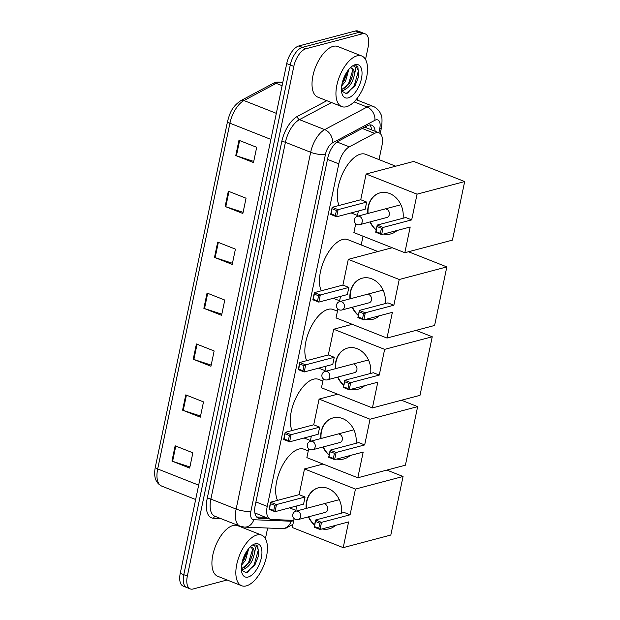 <?xml version="1.0" encoding="UTF-8"?>
<svg xmlns="http://www.w3.org/2000/svg" width="620" height="620" viewBox="0 0 620 620"><rect width="100%" height="100%" fill="white"/><g stroke="black" fill="none" stroke-linecap="round" stroke-linejoin="round"><path stroke-width="0.93" d="M254.89 512.918L270.157 519.219A16.322 7.889 111.6 0 0 271.467 519.49L293.756 520.374M379.029 159.603L381.951 145.638A16.322 7.889 111.6 0 0 379.029 132.82A16.322 7.889 111.6 0 0 374.62 133.37L349.316 146.847A16.322 7.889 111.6 0 0 338.799 163.843L267.236 506.4A16.322 7.889 111.6 0 0 270.157 519.219M361.204 244.947L363.033 236.197M227.121 579.995L193.068 589A16.322 7.889 -68.4 0 1 190.263 588.907A16.322 7.889 -68.4 0 1 187.341 576.089L293.818 66.394A16.322 7.889 -68.4 0 1 305.931 48.755L362.46 33.798A16.322 7.889 -68.4 0 1 365.265 33.899A16.322 7.889 -68.4 0 1 368.195 46.717L365.521 59.505M357.5 97.898L357.058 100.022M267.638 528.031L265.422 538.648M365.265 33.899L358.182 31.093A16.322 7.889 -68.4 0 0 355.369 31L298.848 45.957A16.322 7.889 -68.4 0 0 286.727 63.589L180.25 573.283A16.322 7.889 -68.4 0 0 183.171 586.101L186.721 587.504A16.322 7.889 -68.4 0 1 183.791 574.686L290.276 64.992A16.322 7.889 -68.4 0 1 302.389 47.352L358.918 32.403A16.322 7.889 -68.4 0 1 361.724 32.496A16.322 7.889 -68.4 0 0 358.918 32.403L302.389 47.352A16.322 7.889 -68.4 0 0 290.276 64.992L183.791 574.686A16.322 7.889 -68.4 0 0 186.721 587.504L190.263 588.907M375.154 131.293A16.322 7.889 111.6 0 0 371.76 125.178A16.322 7.889 111.6 0 0 367.35 125.728L338.257 141.228A16.322 7.889 111.6 0 0 327.732 158.224L255.238 505.254A16.322 7.889 111.6 0 0 258.16 518.08A16.322 7.889 111.6 0 0 259.47 518.351L268.91 518.723M369.807 124.93A16.322 7.889 -68.4 0 1 371.613 129.89M265.36 517.32L256.61 516.979M228.331 191.208L246.047 198.214L242.862 213.489L225.138 206.483L228.331 191.208M238.963 140.291L256.688 147.297L253.495 162.572L235.771 155.566L238.963 140.291M196.416 343.968L214.14 350.966L210.947 366.25L193.223 359.244L196.416 343.968M185.775 394.886L203.499 401.892L200.306 417.167L182.582 410.161L185.775 394.886M175.142 445.803L192.859 452.809L189.674 468.085L171.949 461.079L175.142 445.803M217.69 242.133L235.414 249.131L232.221 264.407L214.497 257.409L217.69 242.133M207.049 293.051L224.773 300.049L221.58 315.324L203.864 308.326L207.049 293.051M221.821 314.185L204.515 308.558A4.356 1.279 -168.2 0 1 203.864 308.326M232.461 263.267L215.148 257.641A4.356 1.279 -168.2 0 1 214.497 257.409M189.906 466.945L172.6 461.311A4.356 1.279 -168.2 0 1 171.949 461.079M200.547 416.028L183.241 410.393A4.356 1.279 -168.2 0 1 182.582 410.161M211.188 365.11L193.874 359.476A4.356 1.279 -168.2 0 1 193.223 359.244M253.735 161.433L236.422 155.798A4.356 1.279 -168.2 0 1 235.771 155.566M243.094 212.35L225.788 206.724A4.356 1.279 -168.2 0 1 225.138 206.483M256.959 534.967A27.21 13.152 -68.4 0 1 261.64 535.122A27.21 13.152 -68.4 0 1 265.391 560.883A27.21 13.152 -68.4 0 1 246.326 585.885A27.21 13.152 -68.4 0 1 241.637 585.73A27.21 13.152 -68.4 0 1 237.886 559.968A27.21 13.152 -68.4 0 1 256.959 534.967M241.637 585.73L217.713 576.275A27.21 13.152 -68.4 0 1 213.962 550.514A27.21 13.152 -68.4 0 1 233.035 525.512A27.21 13.152 -68.4 0 1 237.716 525.667L261.64 535.122M241.351 569.021L249.682 562.038L252.681 554.559L253.022 550.901L251.41 547.135M241.374 569.524L243.125 569.517C248.969 567.137 252.704 561.829 254.347 553.582A12.299 5.944 -68.4 0 0 251.728 547.235A12.299 5.944 -68.4 0 0 250.046 547.08M242.009 562.697L244.055 559.814L247.357 550.327M241.575 565.115L245.458 560.371L248.736 548.514M241.412 570.136L246.031 572.671L254.897 564.952L258.494 555.908L257.827 546.22L256.153 544.964L252.929 545.15C255.471 545.158 255.944 547.971 254.347 553.582M248.171 577.026A17.74 8.572 -68.4 0 1 241.8 572.446A17.74 8.572 -68.4 0 1 252.673 544.933A17.74 8.572 -68.4 0 1 255.107 543.825A17.74 8.572 -68.4 0 1 261.338 557.861A17.74 8.572 -68.4 0 1 248.171 577.026M243.769 560.279L247.147 551.862M241.792 570.764L243.877 569.323M249.395 562.503L252.774 554.086M254.82 565.083L258.509 555.853M242.381 561.146L246.388 551.808M241.482 570.261L242.459 569.602M244.722 567.61L248.62 562.348L252.728 549.064M247.434 572.275L254.246 564.572L258.323 549.932L255.905 544.879M277.535 500.371A29.93 14.462 -68.4 0 1 280.007 470.719A29.93 14.462 -68.4 0 1 298.887 449.066A29.93 14.462 -68.4 0 1 304.04 449.236L308.272 450.911M306.179 508.439A21.22 17.499 75.2 0 1 306.582 501.464A21.22 17.499 75.2 0 1 318.432 487.777A21.22 17.499 75.2 0 1 341.457 513.159M350.083 514.794L321.517 522.35L320.029 529.48L348.587 521.924L343.216 547.638L390.817 535.044L403.054 476.486L355.454 489.079L350.083 514.794L344.139 512.446L315.58 520.002L321.517 522.35L319.827 523.179L318.765 528.271L320.029 529.48L314.092 527.132L315.58 520.002L314.596 526.62L314.092 527.132M335.521 525.38A21.22 17.499 75.2 0 1 329.29 528.806A21.22 17.499 75.2 0 1 322.175 528.914M314.534 525.032A21.22 17.499 75.2 0 1 308.396 516.855M355.454 489.079L304.498 468.945L299.127 494.659L305.063 497.007L303.575 504.137L275.017 511.686L269.08 509.346L270.568 502.216L299.127 494.659M296.771 505.936L295.67 511.229M294.128 518.591L292.268 527.504L343.216 547.638M403.054 476.486L386.865 470.092M323.051 464.039L304.498 468.945M318.765 528.271L314.596 526.62M319.827 523.179L315.658 521.529M269.08 509.346L269.584 508.834L270.568 502.216L276.505 504.564L305.063 497.007M270.646 503.742L274.807 505.385L276.505 504.564L275.017 511.686L273.746 510.477L274.807 505.385M269.584 508.834L273.746 510.477M329.437 528.767A21.22 17.499 75.2 0 1 322.478 528.837M324.865 512.5A4.356 3.588 -104.8 0 0 325.267 512.422A4.356 3.588 -104.8 0 0 327.802 508.462A4.356 3.588 -104.8 0 0 325.004 504.137M314.588 524.753A21.22 17.499 75.2 0 1 308.698 516.778M306.481 508.354A21.22 17.499 75.2 0 1 318.579 487.739M292.129 430.512A29.93 14.462 -68.4 0 1 294.601 400.861A29.93 14.462 -68.4 0 1 313.48 379.208A29.93 14.462 -68.4 0 1 318.634 379.378L322.865 381.052M320.78 438.572A21.22 17.499 75.2 0 1 321.175 431.605A21.22 17.499 75.2 0 1 333.025 417.911A21.22 17.499 75.2 0 1 356.05 443.3M364.676 444.935L336.118 452.492L334.622 459.621L363.188 452.065L357.81 477.78L405.41 465.186L417.647 406.627L370.047 419.221L364.676 444.935L358.74 442.587L330.173 450.143L336.118 452.492L334.42 453.313L333.358 458.405L334.622 459.621L328.685 457.273L330.173 450.143L330.259 451.67L328.685 457.273M350.114 455.522A21.22 17.499 75.2 0 1 343.883 458.947A21.22 17.499 75.2 0 1 336.769 459.048M329.127 455.173A21.22 17.499 75.2 0 1 322.997 446.997M370.047 419.221L319.091 399.086L313.72 424.801L319.656 427.149L318.169 434.271L289.61 441.828L283.673 439.487L285.161 432.357L313.72 424.801M311.364 436.077L310.263 441.363M308.721 448.733L306.861 457.637L357.81 477.78M417.647 406.627L401.458 400.233M337.644 394.18L319.091 399.086M333.358 458.405L329.189 456.762M334.42 453.313L330.259 451.67M283.673 439.487L284.177 438.975L285.161 432.357L291.098 434.697L319.656 427.149M285.239 433.884L289.408 435.527L291.098 434.697L289.61 441.828L288.339 440.618L289.408 435.527M284.177 438.975L288.339 440.618M344.03 458.909A21.22 17.499 75.2 0 1 337.071 458.971M339.466 442.641A4.356 3.588 -104.8 0 0 339.861 442.564A4.356 3.588 -104.8 0 0 342.395 438.604A4.356 3.588 -104.8 0 0 339.605 434.279M329.189 454.894A21.22 17.499 75.2 0 1 323.291 446.919M321.075 438.495A21.22 17.499 75.2 0 1 333.173 417.872M306.722 360.654A29.93 14.462 -68.4 0 1 309.194 331.003A29.93 14.462 -68.4 0 1 328.073 309.349A29.93 14.462 -68.4 0 1 333.227 309.519L337.458 311.186M335.374 368.714A21.22 17.499 75.2 0 1 335.769 361.739A21.22 17.499 75.2 0 1 347.619 348.053A21.22 17.499 75.2 0 1 370.651 373.442M379.269 375.077L350.711 382.633L349.223 389.763L377.781 382.207L372.411 407.921L420.011 395.328L432.241 336.769L384.64 349.362L379.269 375.077L373.333 372.728L344.774 380.285L350.711 382.633L349.013 383.454L347.952 388.546L349.223 389.763L343.279 387.415L344.774 380.285L344.852 381.812L343.279 387.415M364.707 385.663A21.22 17.499 75.2 0 1 358.476 389.089A21.22 17.499 75.2 0 1 351.37 389.19M343.72 385.315A21.22 17.499 75.2 0 1 337.59 377.138M384.64 349.362L333.692 329.228L328.313 354.942L334.257 357.283L332.762 364.413L304.203 371.969L298.267 369.621L299.755 362.491L328.313 354.942M325.965 366.211L324.857 371.504M323.315 378.874L321.454 387.779L372.411 407.921M432.241 336.769L416.051 330.375M352.238 324.314L333.692 329.228M347.952 388.546L343.782 386.903M349.013 383.454L344.852 381.812M298.267 369.621L298.77 369.109L299.755 362.491L305.691 364.839L334.257 357.283M299.832 364.017L304.002 365.668L305.691 364.839L304.203 371.969L302.94 370.76L304.002 365.668M298.77 369.109L302.94 370.76M358.624 389.05A21.22 17.499 75.2 0 1 351.664 389.112M354.059 372.775A4.356 3.588 -104.8 0 0 354.462 372.697A4.356 3.588 -104.8 0 0 356.988 368.745A4.356 3.588 -104.8 0 0 354.198 364.421M343.782 385.028A21.22 17.499 75.2 0 1 337.885 377.053M335.668 368.637A21.22 17.499 75.2 0 1 347.766 348.014M321.315 290.796A29.93 14.462 -68.4 0 1 323.787 261.136A29.93 14.462 -68.4 0 1 342.674 239.483A29.93 14.462 -68.4 0 1 347.82 239.653L377.882 251.534M349.967 298.856A21.22 17.499 75.2 0 1 350.362 291.88A21.22 17.499 75.2 0 1 362.212 278.194A21.22 17.499 75.2 0 1 385.245 303.575M393.863 305.218L365.304 312.774L363.816 319.897L392.375 312.341L387.004 338.055L434.604 325.461L446.834 266.91L399.233 279.504L393.863 305.218L387.926 302.87L359.368 310.426L365.304 312.774L363.607 313.596L362.545 318.688L363.816 319.897L357.88 317.556L359.368 310.426L358.383 317.045L357.88 317.556M379.3 315.805A21.22 17.499 75.2 0 1 373.07 319.23A21.22 17.499 75.2 0 1 365.963 319.331M358.313 315.456A21.22 17.499 75.2 0 1 352.183 307.272M399.233 279.504L348.285 259.362L342.914 285.076L348.851 287.424L347.363 294.554L318.796 302.111L312.86 299.762L314.348 292.632L342.914 285.076M340.558 296.352L339.45 301.646M337.908 309.016L336.048 317.921L387.004 338.055M446.834 266.91L408.487 251.751M392.228 247.737L348.285 259.362M362.545 318.688L358.383 317.045M363.607 313.596L359.445 311.953M312.86 299.762L314.433 294.159L314.348 292.632L320.292 294.981L348.851 287.424M314.433 294.159L318.595 295.81L320.292 294.981L318.796 302.111L317.533 300.901L318.595 295.81M313.363 299.251L317.533 300.901M373.217 319.192A21.22 17.499 75.2 0 1 366.257 319.254M368.652 302.917A4.356 3.588 -104.8 0 0 369.055 302.839A4.356 3.588 -104.8 0 0 371.582 298.887A4.356 3.588 -104.8 0 0 368.792 294.562M358.376 315.169A21.22 17.499 75.2 0 1 352.478 307.195M350.261 298.778A21.22 17.499 75.2 0 1 362.367 278.155M339.148 205.453A29.93 14.462 -68.4 0 1 341.62 175.801A29.93 14.462 -68.4 0 1 360.499 154.148A29.93 14.462 -68.4 0 1 365.653 154.318L395.707 166.199M367.792 213.513A21.22 17.499 75.2 0 1 368.195 206.545A21.22 17.499 75.2 0 1 380.045 192.859A21.22 17.499 75.2 0 1 403.07 218.24M411.688 219.875L383.129 227.431L381.641 234.562L410.2 227.005L404.829 252.72L452.43 240.126L464.667 181.567L417.066 194.161L411.688 219.875L405.751 217.527L377.192 225.083L383.129 227.431L381.44 228.261L380.37 233.353L381.641 234.562L375.704 232.213L377.192 225.083L376.208 231.702L375.704 232.213M397.125 230.462A21.22 17.499 75.2 0 1 390.902 233.887A21.22 17.499 75.2 0 1 383.788 233.996M376.146 230.113A21.22 17.499 75.2 0 1 370.008 221.937M417.066 194.161L366.11 174.026L360.739 199.741L366.676 202.089L365.188 209.211L336.629 216.767L330.692 214.427L332.18 207.297L360.739 199.741M358.383 211.017L357.275 216.31M355.74 223.673L353.881 232.585L404.829 252.72M464.667 181.567L413.711 161.433L366.11 174.026M380.37 233.353L376.208 231.702M381.44 228.261L377.27 226.61M330.692 214.427L331.196 213.915L332.18 207.297L338.117 209.645L366.676 202.089M332.258 208.824L336.42 210.467L338.117 209.645L336.629 216.767L335.358 215.559L336.42 210.467M331.196 213.915L335.358 215.559M391.05 233.849A21.22 17.499 75.2 0 1 384.09 233.911M386.477 217.581A4.356 3.588 -104.8 0 0 386.88 217.504A4.356 3.588 -104.8 0 0 389.414 213.544A4.356 3.588 -104.8 0 0 386.617 209.219M376.201 229.834A21.22 17.499 75.2 0 1 370.31 221.859M368.094 213.435A21.22 17.499 75.2 0 1 380.192 192.82M357.058 55.823A27.21 13.152 -68.4 0 1 361.739 55.978A27.21 13.152 -68.4 0 1 365.49 81.739A27.21 13.152 -68.4 0 1 346.417 106.741A27.21 13.152 -68.4 0 1 341.736 106.586A27.21 13.152 -68.4 0 1 337.985 80.832A27.21 13.152 -68.4 0 1 357.058 55.823M341.736 106.586L317.812 97.131A27.21 13.152 -68.4 0 1 314.061 71.377A27.21 13.152 -68.4 0 1 333.134 46.368A27.21 13.152 -68.4 0 1 337.815 46.523L361.739 55.978M341.45 89.877L349.742 82.964L352.78 75.415L353.121 71.757L351.509 67.991M341.465 90.388L343.224 90.373C349.068 87.994 352.803 82.685 354.438 74.439A12.299 5.944 -68.4 0 0 351.827 68.099A12.299 5.944 -68.4 0 0 350.145 67.936M342.101 83.553L344.147 80.67L347.456 71.184M341.674 85.971L345.557 81.228L348.835 69.378M341.512 90.993L346.123 93.527L354.997 85.808L358.593 76.764L357.926 67.076L356.252 65.821L353.028 66.015C355.57 66.015 356.043 68.828 354.438 74.439M348.269 97.883A17.74 8.572 -68.4 0 1 341.899 93.302A17.74 8.572 -68.4 0 1 352.772 65.79A17.74 8.572 -68.4 0 1 355.206 64.689A17.74 8.572 -68.4 0 1 361.437 78.717A17.74 8.572 -68.4 0 1 348.269 97.883M343.868 81.135L347.247 72.718M341.891 91.621L343.976 90.179M349.494 83.359L352.873 74.943M354.919 85.94L358.608 76.717M342.48 82.003L346.487 72.664M341.581 91.117L342.558 90.458M344.821 88.466L348.719 83.204L352.827 69.921M347.533 93.132L354.346 85.428L358.422 70.788L356.004 65.736M366.691 126.077A16.322 12.423 62 0 1 366.893 128.022M255.928 501.929L267.236 506.4M327.492 159.379L338.799 163.843M337.032 141.995L349.316 146.847M362.212 128.464L374.62 133.37M378.867 132.758L379.765 128.48A10.881 5.262 111.6 0 0 375.937 119.869A10.881 5.262 111.6 0 0 374.875 120.296L332.498 142.871A10.881 5.262 111.6 0 0 325.485 154.202L250.945 511.012A10.881 5.262 111.6 0 0 253.766 519.738L291.113 521.226A10.881 5.262 111.6 0 0 292.121 521.102A10.881 5.262 111.6 0 0 293.694 520.374M250.945 511.012A10.881 3.193 -168.2 0 1 236.135 509.082L210.878 499.1A21.77 10.517 111.6 0 0 214.776 516.197L240.033 526.179A21.77 10.517 -68.4 0 1 236.135 509.082L310.674 152.272A21.77 10.517 -68.4 0 1 324.694 129.619L367.079 107.035A21.77 10.517 -68.4 0 1 369.202 106.183A21.77 10.517 -68.4 0 1 372.953 106.307L356.113 99.65M354.051 101.889L367.079 107.035A10.881 8.285 62 0 1 374.875 120.296M220.712 518.545L213.52 518.258A24.49 11.834 -68.4 0 1 207.173 498.62L281.713 141.809A24.49 11.834 -68.4 0 1 297.492 116.32L326.825 100.696M187.341 576.089L180.25 573.283M362.46 33.798L355.369 31M305.931 48.755L298.848 45.957M293.818 66.394L286.727 63.589M332.498 142.871A10.881 8.285 62 0 0 324.694 129.619L299.445 119.637A21.77 10.517 111.6 0 0 285.417 142.298L210.878 499.1A2.72 0.798 11.8 0 0 207.173 498.62M331.514 102.548L299.445 119.637A2.72 2.069 -118 0 1 297.492 116.32M325.485 154.202A10.881 3.193 -168.2 0 1 310.674 152.272L285.417 142.298A2.72 0.798 11.8 0 0 281.713 141.809M215.404 516.445A2.72 2.348 -87.7 0 0 213.52 518.258M253.766 519.738A10.881 9.393 92.3 0 1 244.474 527.109L281.821 528.596A10.881 9.393 92.3 0 0 291.113 521.226M380.223 133.571L381.556 127.201A10.881 3.193 -168.2 0 1 379.765 128.48M257.021 517.382L259.47 518.351M198.663 485.15L157.689 468.953A5.441 1.597 -168.2 0 1 155.333 467.054L227.571 121.303A5.441 1.597 11.8 0 0 229.919 123.202L157.689 468.953A21.77 10.517 111.6 0 0 161.588 486.049C155.542 482.91 153.458 476.579 155.333 467.054M227.571 121.303C229.71 113.778 231.477 107.043 240.854 100.618A5.441 4.138 62 0 1 243.947 100.549A21.77 10.517 111.6 0 0 229.919 123.202L270.894 139.399M240.854 100.618L273.11 83.436A5.441 4.138 62 0 1 276.202 83.359L243.947 100.549L276.334 113.344M273.11 83.436C273.404 83.297 276.706 81.011 282.077 82.631A21.77 10.517 111.6 0 0 276.202 83.359L282.108 85.692M207.7 293.306L204.515 308.558M197.059 344.224L193.874 359.476M186.426 395.142L183.241 410.393M175.786 446.059L172.6 461.311M218.333 242.389L215.148 257.641M228.974 191.464L225.788 206.724M239.615 140.546L236.422 155.798M300.584 516.755A4.356 3.588 75.2 0 1 298.15 519.568A4.356 4.356 0 0 1 292.779 514.468A4.356 4.356 0 0 1 295.926 511.151A4.356 3.588 75.2 0 1 297.887 511.283A4.356 3.588 75.2 0 1 300.584 516.755M315.177 446.896A4.356 3.588 75.2 0 1 312.751 449.709A4.356 4.356 0 0 1 307.373 444.61A4.356 4.356 0 0 1 310.519 441.285A4.356 3.588 75.2 0 1 312.488 441.425A4.356 3.588 75.2 0 1 315.177 446.896M329.77 377.038A4.356 3.588 75.2 0 1 327.344 379.843A4.356 4.356 0 0 1 321.966 374.744A4.356 4.356 0 0 1 325.113 371.426A4.356 3.588 75.2 0 1 327.081 371.566A4.356 3.588 75.2 0 1 329.77 377.038M344.371 307.179A4.356 3.588 75.2 0 1 341.938 309.985A4.356 4.356 0 0 1 336.559 304.885A4.356 4.356 0 0 1 339.714 301.568A4.356 3.588 75.2 0 1 341.674 301.708A4.356 3.588 75.2 0 1 344.371 307.179M362.196 221.836A4.356 3.588 75.2 0 1 359.763 224.649A4.356 4.356 0 0 1 354.392 219.55A4.356 4.356 0 0 1 357.538 216.233A4.356 3.588 75.2 0 1 359.499 216.365A4.356 3.588 75.2 0 1 362.196 221.836M365.242 127.371L379.029 132.82M281.821 528.596L286.037 528.124L292.919 524.365M240.033 526.179L244.474 527.109M381.556 127.201C382.37 120.172 382.083 115.762 380.688 113.995C380.432 112.825 377.425 107.895 372.953 106.307M282.077 82.631L282.697 82.871M161.588 486.049L195.657 499.518M295.849 510.361L289.501 507.857M325.655 512.29L298.15 519.568M339.295 499.674L295.926 511.151M310.442 440.502L304.094 437.999M340.256 442.432L312.751 449.709M353.888 429.815L310.519 441.285M325.035 370.644L318.696 368.133M354.849 372.566L327.344 379.843M368.481 359.957L325.113 371.426M339.628 300.785L333.289 298.274M369.442 302.707L341.938 309.985M383.075 290.098L339.714 301.568M357.461 215.442L351.114 212.939M387.267 217.372L359.763 224.649M400.907 204.755L357.538 216.233"/></g></svg>
